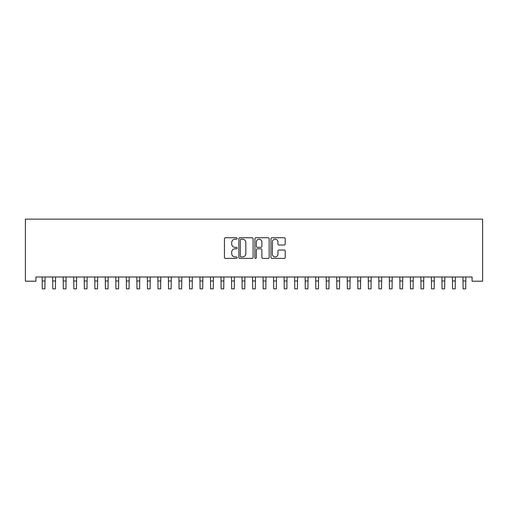 <?xml version="1.0" encoding="UTF-8"?>
<svg xmlns="http://www.w3.org/2000/svg" width="508" height="508" viewBox="0 0 508 508"><rect width="100%" height="100%" fill="white"/><g stroke="black" fill="none" stroke-linecap="round" stroke-linejoin="round"><path stroke-width="0.76" d="M237.166 238.468A0.724 0.724 0 0 0 236.449 237.744L225.476 237.744A1.035 1.035 0 0 0 224.441 238.779L224.441 257.365A1.035 1.035 0 0 0 225.476 258.401L236.449 258.401A0.724 0.724 0 0 0 237.166 257.677A0.724 0.724 0 0 0 236.449 256.953L235.026 256.953A3.302 3.302 0 0 1 231.724 253.651L231.724 252.101A3.302 3.302 0 0 1 235.026 248.793L236.449 248.793A0.724 0.724 0 0 0 237.166 248.069A0.724 0.724 0 0 0 236.449 247.352L235.026 247.352A3.302 3.302 0 0 1 231.724 244.043L231.724 242.494A3.302 3.302 0 0 1 235.026 239.192L236.449 239.192A0.724 0.724 0 0 0 237.166 238.468M284.175 245.027A1.035 1.035 0 0 0 285.21 243.992L285.21 238.779A1.035 1.035 0 0 0 284.175 237.744L271.996 237.744A1.035 1.035 0 0 0 270.961 238.779L270.961 257.365A1.035 1.035 0 0 0 271.996 258.401L284.175 258.401A1.035 1.035 0 0 0 285.21 257.365L285.21 251.066A1.035 1.035 0 0 0 284.175 250.031L278.962 250.031A1.035 1.035 0 0 0 277.933 251.066L277.933 254.191A2.762 2.762 0 0 1 275.171 256.953A2.762 2.762 0 0 1 272.409 254.191L272.409 241.954A2.762 2.762 0 0 1 275.171 239.192A2.762 2.762 0 0 1 277.933 241.954L277.933 243.992A1.035 1.035 0 0 0 278.962 245.027L284.175 245.027M472.078 277L35.922 277L35.922 281.21L25.4 281.21L25.4 219.145L482.6 219.145L482.6 281.21L472.078 281.21L472.078 277M253.098 238.779A1.035 1.035 0 0 0 252.063 237.744L239.878 237.744A1.035 1.035 0 0 0 238.849 238.779L238.849 257.365A1.035 1.035 0 0 0 239.878 258.401L252.063 258.401A1.035 1.035 0 0 0 253.098 257.365L253.098 238.779M255.937 237.744L268.122 237.744A1.035 1.035 0 0 1 269.151 238.779L269.151 257.365A1.035 1.035 0 0 1 268.122 258.401L262.909 258.401A1.035 1.035 0 0 1 261.874 257.365L261.874 249.828A1.035 1.035 0 0 0 260.839 248.793L257.385 248.793A1.035 1.035 0 0 0 256.349 249.828L256.349 257.677A0.724 0.724 0 0 1 255.626 258.401A0.724 0.724 0 0 1 254.902 257.677L254.902 238.779A1.035 1.035 0 0 1 255.937 237.744M241.014 239.192A0.724 0.724 0 0 0 240.29 239.916L240.29 256.229A0.724 0.724 0 0 0 241.014 256.953L242.513 256.953A3.302 3.302 0 0 0 245.815 253.651L245.815 242.494A3.302 3.302 0 0 0 242.513 239.192L241.014 239.192M261.874 242.005A2.762 2.762 0 0 0 259.112 239.243A2.762 2.762 0 0 0 256.349 242.005L256.349 246.316A1.035 1.035 0 0 0 257.385 247.352L260.839 247.352A1.035 1.035 0 0 0 261.874 246.316L261.874 242.005M42.151 277L42.285 288.855L44.914 288.855L45.047 277M52.673 277L52.807 288.855L55.435 288.855L55.569 277M63.189 277L63.322 288.855L65.957 288.855L66.091 277M73.711 277L73.844 288.855L76.473 288.855L76.606 277M84.233 277L84.366 288.855L86.995 288.855L87.128 277M94.748 277L94.882 288.855L97.517 288.855L97.65 277M105.27 277L105.404 288.855L108.033 288.855L108.166 277M115.792 277L115.926 288.855L118.554 288.855L118.688 277M126.314 277L126.448 288.855L129.076 288.855L129.21 277M136.83 277L136.963 288.855L139.592 288.855L139.725 277M147.352 277L147.485 288.855L150.114 288.855L150.247 277M157.874 277L158.007 288.855L160.636 288.855L160.769 277M168.389 277L168.523 288.855L171.158 288.855L171.291 277M178.911 277L179.045 288.855L181.674 288.855L181.807 277M189.433 277L189.567 288.855L192.195 288.855L192.329 277M199.949 277L200.082 288.855L202.717 288.855L202.851 277M210.471 277L210.604 288.855L213.233 288.855L213.366 277M220.993 277L221.126 288.855L223.755 288.855L223.888 277M231.515 277L231.648 288.855L234.277 288.855L234.41 277M242.03 277L242.164 288.855L244.792 288.855L244.926 277M252.552 277L252.686 288.855L255.314 288.855L255.448 277M263.074 277L263.207 288.855L265.836 288.855L265.97 277M273.59 277L273.723 288.855L276.352 288.855L276.485 277M284.112 277L284.245 288.855L286.874 288.855L287.007 277M294.634 277L294.767 288.855L297.396 288.855L297.529 277M305.149 277L305.283 288.855L307.918 288.855L308.051 277M315.671 277L315.805 288.855L318.433 288.855L318.567 277M326.193 277L326.327 288.855L328.955 288.855L329.089 277M336.709 277L336.842 288.855L339.477 288.855L339.611 277M347.231 277L347.364 288.855L349.993 288.855L350.126 277M357.753 277L357.886 288.855L360.515 288.855L360.648 277M368.275 277L368.408 288.855L371.037 288.855L371.17 277M378.79 277L378.924 288.855L381.552 288.855L381.686 277M389.312 277L389.445 288.855L392.074 288.855L392.208 277M399.834 277L399.967 288.855L402.596 288.855L402.73 277M410.35 277L410.483 288.855L413.118 288.855L413.252 277M420.872 277L421.005 288.855L423.634 288.855L423.767 277M431.394 277L431.527 288.855L434.156 288.855L434.289 277M441.909 277L442.043 288.855L444.678 288.855L444.811 277M452.431 277L452.565 288.855L455.193 288.855L455.327 277M462.953 277L463.086 288.855L465.715 288.855L465.849 277M42.285 280.968L44.914 280.968M52.807 280.968L55.435 280.968M63.322 280.968L65.957 280.968M73.844 280.968L76.473 280.968M84.366 280.968L86.995 280.968M94.882 280.968L97.517 280.968M105.404 280.968L108.033 280.968M115.926 280.968L118.554 280.968M126.448 280.968L129.076 280.968M136.963 280.968L139.592 280.968M147.485 280.968L150.114 280.968M158.007 280.968L160.636 280.968M168.523 280.968L171.158 280.968M179.045 280.968L181.674 280.968M189.567 280.968L192.195 280.968M200.082 280.968L202.717 280.968M210.604 280.968L213.233 280.968M221.126 280.968L223.755 280.968M231.648 280.968L234.277 280.968M242.164 280.968L244.792 280.968M252.686 280.968L255.314 280.968M263.207 280.968L265.836 280.968M273.723 280.968L276.352 280.968M284.245 280.968L286.874 280.968M294.767 280.968L297.396 280.968M305.283 280.968L307.918 280.968M315.805 280.968L318.433 280.968M326.327 280.968L328.955 280.968M336.842 280.968L339.477 280.968M347.364 280.968L349.993 280.968M357.886 280.968L360.515 280.968M368.408 280.968L371.037 280.968M378.924 280.968L381.552 280.968M389.445 280.968L392.074 280.968M399.967 280.968L402.596 280.968M410.483 280.968L413.118 280.968M421.005 280.968L423.634 280.968M431.527 280.968L434.156 280.968M442.043 280.968L444.678 280.968M452.565 280.968L455.193 280.968M463.086 280.968L465.715 280.968"/></g></svg>
